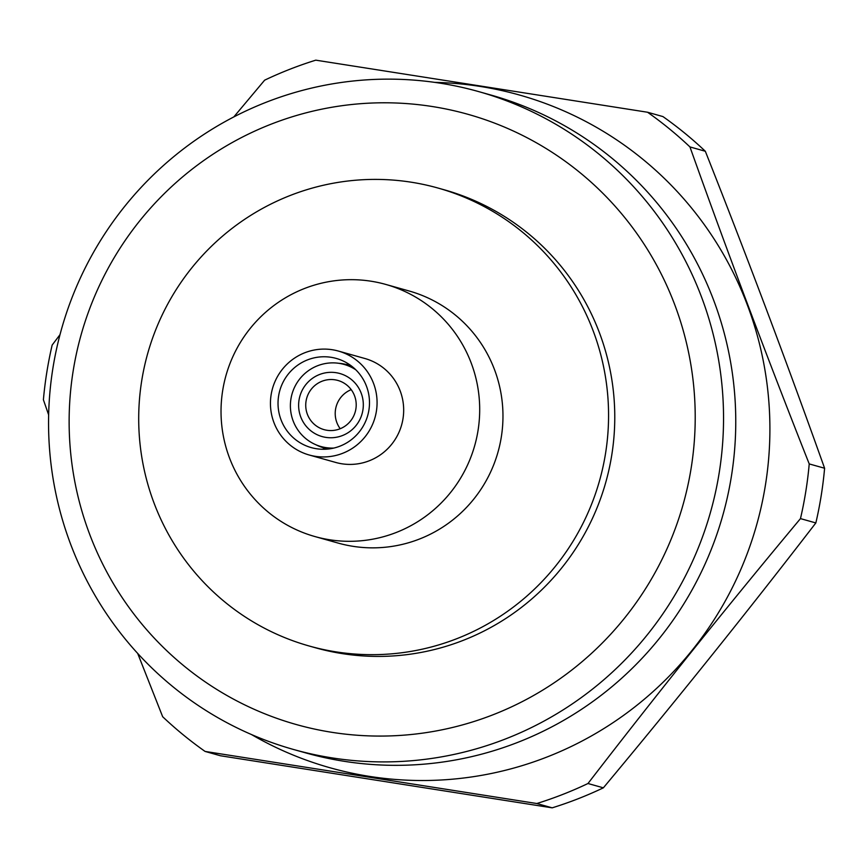 <?xml version="1.0" encoding="UTF-8"?>
<svg xmlns="http://www.w3.org/2000/svg" width="868" height="868" viewBox="0 0 868 868"><rect width="100%" height="100%" fill="white"/><g stroke="black" fill="none" stroke-linecap="round" stroke-linejoin="round"><path stroke-width="1.3" d="M233.839 116.909L264.642 80.171A389.255 384.068 105.7 0 1 315.8 60.163L647.55 112.243A389.255 384.068 105.7 0 1 689.951 146.931C727.417 252.024 767.182 357.681 809.226 463.924A389.255 384.068 105.7 0 1 805.808 491.418A389.255 384.068 105.7 0 1 800.47 518.608C727.275 606.32 656.447 694.628 587.983 783.511A389.255 384.068 105.7 0 1 536.825 803.518L205.076 751.428A389.255 384.068 105.7 0 1 162.674 716.74L137.697 653.43M205.076 751.428L220.45 755.757L552.2 807.837A389.255 384.068 -74.3 0 0 603.358 787.829C676.552 700.129 747.381 611.821 815.844 522.937A389.255 384.068 -74.3 0 0 821.182 495.736A389.255 384.068 -74.3 0 0 824.6 468.243C787.124 363.16 747.37 257.492 705.326 151.26A389.255 384.068 -74.3 0 0 662.924 116.572L647.55 112.243M809.226 463.924L824.6 468.243M251.47 734.534A349.457 344.791 -74.3 0 0 765.457 484.886A349.457 344.791 -74.3 0 0 434.759 82.373M48.641 414.861L43.4 399.757A389.255 384.068 105.7 0 1 46.818 372.264A389.255 384.068 105.7 0 1 52.156 345.063L60 334.668M587.983 783.511L603.358 787.829M815.844 522.937L800.47 518.608M552.2 807.837L536.825 803.518M705.326 151.26L689.951 146.931M315.854 444.731A43.172 42.586 -74.3 0 0 323.797 447.866A43.172 42.586 -74.3 0 0 328.831 448.951M333.854 448.062A42.651 42.087 105.7 0 1 320.976 446.543A42.651 42.087 105.7 0 1 290.932 398.954A42.651 42.087 105.7 0 1 344.064 364.419A42.651 42.087 105.7 0 1 355.837 369.822M330.73 448.68A42.651 42.087 105.7 0 1 323.938 447.378L320.976 446.543M299.037 400.029A32.745 32.311 -74.3 0 0 325.793 437.374A32.745 32.311 -74.3 0 0 362.9 410.054A32.745 32.311 -74.3 0 0 336.155 372.708A32.745 32.311 -74.3 0 0 299.037 400.029M355.88 408.958A25.552 25.215 -74.3 0 0 337.88 380.444A25.552 25.215 -74.3 0 0 306.057 401.135A25.552 25.215 -74.3 0 0 324.057 429.638A25.552 25.215 -74.3 0 0 355.88 408.958M351.204 389.645A25.552 25.215 -74.3 0 0 340.213 428.727M222.696 390.448A130.949 129.202 -74.3 0 0 314.932 536.554A130.949 129.202 -74.3 0 0 478.029 430.539A130.949 129.202 -74.3 0 0 385.793 284.433A130.949 129.202 -74.3 0 0 222.696 390.448M314.932 536.554L338.205 543.097A130.949 129.202 -74.3 0 0 501.303 437.081A130.949 129.202 -74.3 0 0 409.067 290.975L385.793 284.433M141.734 380.629A237.865 234.696 -74.3 0 0 309.279 646.031A237.865 234.696 -74.3 0 0 605.538 453.443A237.865 234.696 -74.3 0 0 437.993 188.041A237.865 234.696 -74.3 0 0 141.734 380.629M309.279 646.031L315.485 647.778A237.865 234.696 -74.3 0 0 611.745 455.19A237.865 234.696 -74.3 0 0 444.199 189.788L437.993 188.041M73.172 370.918A316.95 312.73 -74.3 0 0 332.053 732.342A316.95 312.73 -74.3 0 0 691.178 467.95A316.95 312.73 -74.3 0 0 432.286 106.525A316.95 312.73 -74.3 0 0 73.172 370.918M719.192 472.821A341.721 337.164 105.7 0 1 293.59 749.496A341.721 337.164 105.7 0 1 52.905 368.227A341.721 337.164 105.7 0 1 478.507 91.552A341.721 337.164 105.7 0 1 719.192 472.821M293.59 749.496L305.807 752.925A341.721 337.164 -74.3 0 0 731.409 476.261A341.721 337.164 -74.3 0 0 490.724 94.992L478.507 91.552M344.064 364.419L347.016 365.244A42.651 42.087 105.7 0 1 353.493 367.663M352.017 366.448A43.172 42.586 -74.3 0 0 347.157 364.755A43.172 42.586 -74.3 0 0 338.748 363.291M278.617 395.927A46.308 45.689 105.7 0 1 336.285 358.441A46.308 45.689 105.7 0 1 368.9 410.108A46.308 45.689 105.7 0 1 311.232 447.595A46.308 45.689 105.7 0 1 278.617 395.927M346.082 364.473A46.308 45.689 105.7 0 1 349.001 364.267M338.357 351.052L364.972 358.527A53.979 53.263 105.7 0 1 402.991 418.756A53.979 53.263 105.7 0 1 335.764 462.46L309.149 454.984A53.979 53.263 105.7 0 1 271.131 394.756A53.979 53.263 105.7 0 1 338.357 351.052A53.979 53.263 105.7 0 1 376.386 411.28A53.979 53.263 105.7 0 1 309.149 454.984M325.12 449.244A46.308 45.689 105.7 0 1 322.733 447.552M327.995 449.049L323.797 447.866M351.356 365.927L347.157 364.755"/></g></svg>

